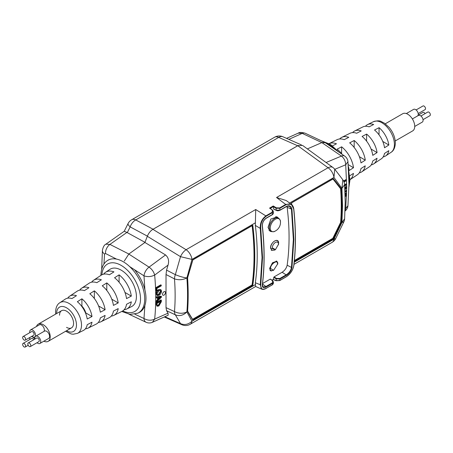 <?xml version="1.0" encoding="UTF-8"?>
<svg xmlns="http://www.w3.org/2000/svg" width="453" height="453" viewBox="0 0 453 453"><rect width="100%" height="100%" fill="white"/><g stroke="black" fill="none" stroke-linecap="round" stroke-linejoin="round"><path stroke-width="0.68" d="M298.312 145.413L152.644 229.49M305.243 133.256L324.824 142.457L321.862 142.599L302.23 133.375L298.25 133.142C299.388 132.191 301.721 132.231 305.243 133.256L305.243 133.256A7.633 4.655 115.2 0 0 302.23 133.375L288.821 139.365M321.862 142.599L307.377 148.907L321.862 142.599L341.426 156.07A7.633 4.134 -55.5 0 1 344.676 156.087L325.186 142.667L321.862 142.599M297.672 145.747L278.703 137.395L135.747 219.931A9.162 5.289 -120 0 0 131.676 219.745A9.162 9.162 0 0 0 128.108 223.493A9.162 2.684 27.2 0 0 130.158 226.885L127.27 232.627L144.977 242.315M127.27 232.627L126.931 232.423L109.915 244.405A7.633 4.807 116.9 0 0 105.504 253.499L104.53 254.048L103.941 264.093M101.67 269.224L102.412 250.35C103.074 246.976 104.235 244.92 105.889 244.19L124.258 231.251L126.931 232.423M102.412 250.35A7.633 4.807 4.8 0 0 104.53 254.048M105.889 244.19L109.915 244.405L128.867 254.02M359.263 172.887A19.949 11.518 -120 0 0 361.704 171.885L369.308 166.823A19.366 11.178 60 0 0 372.717 161.013L377.015 158.256A19.026 10.985 -120 0 1 373.668 163.912A19.026 10.985 -120 0 1 371.217 164.898M349.722 175.798L353.453 173.397A20.872 12.05 -120 0 1 349.976 179.694L357.343 174.796A20.283 11.71 60 0 0 360.939 168.59L365.237 165.826A19.949 11.518 -120 0 1 361.704 171.885M373.668 163.912L381.273 158.85A18.443 10.646 60 0 0 384.501 153.442L388.793 150.679A18.103 10.453 -120 0 1 385.633 155.94A18.103 10.453 -120 0 1 383.17 156.897M352.581 132.616A19.026 10.985 60 0 1 354.659 130.979A19.026 10.985 60 0 1 361.217 130.906L356.681 133.25A19.366 11.178 -120 0 0 349.959 133.307L341.772 137.355A19.949 11.518 60 0 1 348.776 137.327L344.24 139.671A20.283 11.71 -120 0 0 337.072 139.683L329.138 143.607A20.872 12.05 60 0 1 336.466 143.794L332.491 145.849M371.075 149.071L377.06 152.587A19.026 10.985 -120 0 0 366.636 134.094L366.585 141.126M377.06 152.587L372.762 155.351A19.366 11.178 60 0 0 362.1 136.432L366.636 134.094M359.388 156.698L365.277 160.158A19.949 11.518 -120 0 0 354.201 140.515L354.15 147.435M365.277 160.158L360.979 162.921A20.283 11.71 60 0 0 349.665 142.854L354.201 140.515M348.193 164.615L353.499 167.729A20.872 12.05 -120 0 0 341.636 146.834L341.585 153.601M353.499 167.729L349.201 170.492A21.206 12.242 60 0 0 348.317 166.279M341.636 146.834L337.1 149.173A21.206 12.242 60 0 1 342.219 154.394M382.847 141.489L388.838 145.011A18.103 10.453 -120 0 0 379.076 127.678L379.025 134.62M388.838 145.011L384.54 147.774A18.443 10.646 60 0 0 374.54 130.017L379.076 127.678M365.48 126.262A18.103 10.453 60 0 1 367.542 124.603A18.103 10.453 60 0 1 373.651 124.49L369.116 126.829A18.443 10.646 -120 0 0 362.842 126.931L354.659 130.979M339.676 138.969A19.949 11.518 60 0 1 341.772 137.355M416.097 109.943L422.989 105.968A2.101 1.212 60 0 1 424.614 106.54A2.101 1.212 60 0 1 425.526 108.663A2.101 1.212 60 0 1 425.09 109.609L418.198 113.59M406.341 113.561L413.617 109.366A3.845 2.22 60 0 1 416.59 110.407A3.845 2.22 60 0 1 418.261 114.292A3.845 2.22 60 0 1 417.672 115.877M412.372 118.935L418.442 115.43A3.845 2.22 60 0 1 421.415 116.472A3.845 2.22 60 0 1 423.085 120.362A3.845 2.22 60 0 1 422.287 122.095L414.727 126.455M420.922 116.013L427.813 112.033A2.101 1.212 60 0 1 429.438 112.604A2.101 1.212 60 0 1 430.35 114.728A2.101 1.212 60 0 1 429.914 115.679L423.023 119.654M385.31 123.777L402.751 113.709A9.921 5.73 60 0 1 410.424 116.398A9.921 5.73 60 0 1 414.727 126.421A9.921 5.73 60 0 1 412.672 130.894L395.231 140.962M418.113 115.187L422.938 112.406A2.101 1.212 60 0 1 425.05 113.629M91.642 282.174A20.283 11.71 60 0 1 93.561 280.271A20.283 11.71 60 0 1 101.364 279.778L96.823 282.678A19.949 11.518 -120 0 0 89.201 283.176L81.597 288.238A19.366 11.178 60 0 1 88.924 287.729L84.383 290.628A19.026 10.985 -120 0 0 77.237 291.149L69.632 296.211A18.443 10.646 60 0 1 76.478 295.684L71.936 298.584A18.103 10.453 -120 0 0 65.272 299.122L59.836 302.74A17.684 10.209 60 0 1 73.567 307.055A17.684 10.209 60 0 1 81.506 325.078A17.684 10.209 60 0 1 77.508 333.351L83.363 330.458A18.103 10.453 60 0 0 87.214 324.693L91.993 322.213A18.443 10.646 -120 0 1 88.063 328.131L96.246 324.082A19.026 10.985 60 0 0 100.323 317.893L105.102 315.413A19.366 11.178 -120 0 1 100.951 321.755L109.133 317.706A19.949 11.518 60 0 0 113.426 311.092L118.205 308.612A20.283 11.71 -120 0 1 113.833 315.379L122.021 311.33A20.872 12.05 60 0 0 126.529 304.291L131.313 301.811A21.206 12.242 -120 0 1 126.721 309.003L131.54 306.619A21.551 12.441 60 0 0 136.41 296.539A21.551 12.441 60 0 0 126.738 274.575A21.551 12.441 60 0 0 110 269.32L105.532 272.298A21.206 12.242 60 0 1 113.935 271.874L109.394 274.773A20.872 12.05 -120 0 0 101.166 275.203L93.561 280.271M79.688 290.163A19.366 11.178 60 0 1 81.597 288.238M67.735 298.165A18.443 10.646 60 0 1 69.632 296.211M103.595 274.178A21.206 12.242 60 0 1 105.532 272.298M94.343 290.86A19.366 11.178 -120 0 1 105.102 309.722L100.323 312.202A19.026 10.985 60 0 0 89.807 293.759L94.343 290.86L94.343 298.51M106.789 282.91A20.283 11.71 -120 0 1 118.205 302.921L113.426 305.401A19.949 11.518 60 0 0 102.248 285.809L106.789 282.91L106.789 290.441M119.105 274.858A21.206 12.242 -120 0 1 131.313 296.115L126.529 298.601A20.872 12.05 60 0 0 114.564 277.757L119.105 274.858L119.105 282.23M91.993 316.522L87.214 319.003A18.103 10.453 60 0 0 77.361 301.715L81.902 298.81L81.902 306.069A9.921 5.73 60 0 1 85.759 312.921L91.993 316.522A18.443 10.646 -120 0 0 81.902 298.81M100.928 275.362L100.928 275.322C101.11 266.443 104.807 262.111 107.457 260.571A30.408 17.554 60 0 1 123.216 261.732A30.408 17.554 60 0 1 144.717 298.969A30.408 17.554 60 0 1 137.842 313.199L139.088 312.581A30.493 17.605 -120 0 0 134.569 269.762M105.102 309.722L98.578 305.956M118.205 302.921L111.783 299.212M98.324 322.445A19.366 11.178 -120 0 0 100.951 321.755M111.228 316.092A20.283 11.71 -120 0 0 113.833 315.379M124.122 309.739A21.206 12.242 -120 0 0 126.721 309.003M85.424 328.799A18.443 10.646 -120 0 0 88.063 328.131M131.313 296.115L124.971 292.457M59.536 315.22A9.921 5.73 60 0 1 66.551 311.171A9.921 5.73 60 0 1 73.567 323.323A9.921 5.73 60 0 1 66.551 327.372M30.34 346.573L38.839 341.664A2.101 1.212 -120 0 0 39.275 340.701A2.101 1.212 -120 0 0 38.358 338.584A2.101 1.212 -120 0 0 36.738 338.023L28.239 342.927A2.101 1.212 -120 0 0 27.803 343.889A2.101 1.212 -120 0 0 28.72 346.007A2.101 1.212 -120 0 0 30.34 346.573A2.101 1.212 -120 0 0 30.776 345.611A2.101 1.212 -120 0 0 29.858 343.493A2.101 1.212 -120 0 0 28.239 342.927M39.892 343.487L48.731 338.385A4.207 2.429 -120 0 0 49.603 336.46A4.207 2.429 -120 0 0 47.769 332.225A4.207 2.429 -120 0 0 44.524 331.098L35.685 336.2A4.207 2.429 60 0 1 38.93 337.326A4.207 2.429 60 0 1 40.764 341.562A4.207 2.429 60 0 1 39.892 343.487A4.207 2.429 60 0 1 37.021 342.717M34.915 339.076A4.207 2.429 60 0 1 34.813 338.125A4.207 2.429 60 0 1 35.685 336.2M44.015 331.392A4.088 2.361 -120 0 0 44.366 329.999A4.088 2.361 -120 0 0 42.582 325.888A4.088 2.361 -120 0 0 39.434 324.79L30.594 329.897A4.088 2.361 60 0 1 33.743 330.99A4.088 2.361 60 0 1 35.527 335.101A4.088 2.361 60 0 1 34.683 336.975A4.088 2.361 60 0 1 31.937 336.268M29.836 332.621A4.088 2.361 60 0 1 29.745 331.766A4.088 2.361 60 0 1 30.594 329.897M25.187 340.163L33.686 335.254A2.101 1.212 -120 0 0 34.122 334.291A2.101 1.212 -120 0 0 33.205 332.174A2.101 1.212 -120 0 0 31.585 331.613L23.086 336.517A2.101 1.212 -120 0 0 22.65 337.479A2.101 1.212 -120 0 0 23.567 339.597A2.101 1.212 -120 0 0 25.187 340.163A2.101 1.212 -120 0 0 25.623 339.201A2.101 1.212 -120 0 0 24.705 337.083A2.101 1.212 -120 0 0 23.086 336.517M29.836 339.495A4.088 2.361 60 0 1 29.745 338.634A4.088 2.361 60 0 1 30.023 337.372M31.404 336.573A4.088 2.361 60 0 1 34.717 339.189M33.726 339.761A2.101 1.212 -120 0 0 31.585 338.482L23.086 343.391A2.101 1.212 -120 0 0 22.65 344.354A2.101 1.212 -120 0 0 23.567 346.471A2.101 1.212 -120 0 0 25.187 347.032A2.101 1.212 -120 0 0 25.623 346.069A2.101 1.212 -120 0 0 24.705 343.952A2.101 1.212 -120 0 0 23.086 343.391M43.85 341.2A9.921 5.73 -120 0 0 48.154 341.352A9.921 5.73 -120 0 0 50.209 336.805A9.921 5.73 -120 0 0 45.878 326.823A9.921 5.73 -120 0 0 38.233 324.161A9.921 5.73 -120 0 0 36.495 326.488M162.519 294.286A2.072 1.2 120 0 0 162.95 295.237A2.072 1.2 120 0 0 164.547 294.682A2.072 1.2 120 0 0 165.453 292.593A2.072 1.2 120 0 0 165.028 291.641A2.072 1.2 120 0 0 163.425 292.196A2.072 1.2 120 0 0 162.519 294.286M278.329 218.001L277.157 216.936L270.86 219.031L268.029 227.378L270.028 231.234L271.772 231.67M277.683 262.621L276.789 261.2L272.457 262.802L269.631 268.335L270.475 270.752L271.613 270.962M266.036 288.391L266.2 288.402C264.348 289.393 262.882 289.648 261.811 289.178L260.265 284.886L262.049 257.559L260.265 228.403C260.016 222.995 261.942 218.788 266.041 215.781L272.253 212.191L272.293 210.118L273.272 211.291L272.491 212.57L266.273 216.16C262.321 219.065 260.486 223.131 260.769 228.352L262.553 257.553L260.764 284.92C260.475 289.059 262.31 290.18 266.268 288.284L272.485 284.694L273.267 283.748L272.417 284.812L266.268 288.284M286.392 206.5L286.63 206.291C289.478 205.033 291.256 206.03 291.953 209.286L293.861 239.478L291.953 267.712C291.245 270.826 289.467 273.323 286.63 275.203L280.107 278.969L276.313 278.878L276.019 280.571L279.852 280.441L279.863 278.482L286.387 274.716C289.076 272.949 290.764 270.605 291.449 267.683L293.351 239.484L291.455 209.337L289.484 206.211L286.67 206.353M271.976 280.197L273.335 279.41L276.285 280.724L279.614 280.554L286.064 276.857C290.231 274.071 292.78 270.418 293.714 265.9C295.854 248.42 295.86 229.563 293.714 209.331C292.78 204.484 290.231 202.95 286.07 204.733L279.852 208.318L279.869 210.266L276.319 210.26L280.107 210.056L286.63 206.291M276.579 210.407L273.697 209.048L273.335 206.625L270.209 208.425M274.003 209.218L273.697 209.048L274.003 209.218M273.335 279.41L274.003 276.947L282.123 272.253C284.807 270.481 286.477 268.131 287.151 265.198C289.705 247.242 289.705 227.961 287.151 207.349L286.925 206.325M274.003 276.947L276.573 278.431L279.863 278.482M276.573 278.431L276.313 278.878L273.697 277.366M279.62 207.938L279.852 208.318L276.024 208.255L276.29 207.814L279.62 207.938L285.837 204.348L291.381 204.343L293.821 209.184C293.538 206.993 292.729 205.379 291.381 204.343L286.239 200.549L276.54 197.497L328.063 167.752A9.162 5.091 -54 0 1 332.944 167.508L302.593 145.424L297.757 145.702L152.91 229.331C150.475 230.837 148.612 233.153 147.321 236.285L144.92 242.474L165.543 254.943C168.425 257.468 169.263 260.854 168.04 265.118L166.568 270.13L166.024 274.524L174.479 278.884C175.351 290.214 175.351 301.12 174.479 311.596C178.731 313.691 182.865 313.804 186.879 311.941C183.335 315.452 179.49 316.415 175.345 314.824L166.562 310.696L166.024 307.621L166.024 274.524M129.031 314.246L146.047 322.242A7.633 4.655 -64.8 0 1 143.992 318.504L144.898 305.481M144.898 289.903L143.997 275.843L129.66 266.596M144.92 242.474L128.805 254.059L149.065 267.128C151.931 269.167 153.799 271.817 154.66 275.084C151.121 276.794 147.565 277.049 143.997 275.843A7.633 3.975 -57.2 0 1 149.065 267.128L165.543 254.943M168.04 265.118L154.66 275.084C156.092 290.56 156.087 305.237 154.66 319.122L152.418 322.298A7.633 7.633 0 0 1 146.047 322.242M128.805 254.059L124.303 261.036M134.881 314.223L143.992 318.504C147.565 320.531 151.121 320.735 154.66 319.122L168.04 313.165L168.171 315.22L152.418 322.298M166.568 270.13L175.345 274.654C179.49 276.387 183.335 277.485 186.879 277.949C187.785 289.727 187.785 301.058 186.879 311.941L191.993 321.217A9.162 5.289 60 0 1 190.169 324.297L255.634 286.5L255.333 282.751C257.848 264.943 257.848 245.832 255.333 225.413L255.713 209.518L266.273 216.16M186.879 277.949C182.865 279.937 178.731 280.248 174.479 278.884A9.162 4.745 -62.7 0 1 175.345 274.654L180.509 256.67L191.993 259.41L186.879 277.949M168.04 313.165L166.562 310.696M156.455 290.826L156.025 290.577A244.246 141.019 -120 0 0 155.923 287.638L156.353 287.887L161.223 285.079A244.858 141.37 60 0 1 161.251 285.849L156.919 288.351A244.858 141.37 60 0 1 156.993 290.52L156.455 290.826A244.858 141.37 -120 0 0 156.353 287.887M155.923 287.638L160.792 284.829L161.223 285.079M157.004 293.725L158.918 290.679C160.079 290.016 160.747 290.294 160.923 291.511L158.975 294.558L157.463 294.829L157.004 293.725M160.209 290.356L160.492 291.262L158.539 294.308L157.514 294.682M160.492 291.262L160.923 291.511M156.466 294.031C156.562 292.236 157.355 290.877 158.85 289.943C160.424 289.082 161.291 289.512 161.461 291.245C161.342 293.012 160.543 294.359 159.048 295.277L157.117 295.583L156.036 293.782C156.132 291.987 156.925 290.628 158.414 289.694L158.85 289.943M157.117 295.583L156.036 293.782M160.481 297.434L158.442 299.45A244.858 141.37 -120 0 0 158.454 297.576L160.826 297.134A244.858 141.37 60 0 1 160.826 297.151L160.22 297.281M159.898 297.338L158.448 298.765M156.557 297.621L156.126 297.7A244.246 141.019 -120 0 0 156.126 296.879L156.557 297.128L161.421 296.438A244.858 141.37 60 0 1 161.415 297.191L156.511 302.174A244.858 141.37 -120 0 0 156.528 301.358L157.904 300.011A244.858 141.37 -120 0 0 157.921 297.695L156.557 297.949A244.858 141.37 -120 0 0 156.557 297.128M156.126 296.879L160.991 296.188L161.421 296.438M156.126 297.7L156.557 297.949M156.511 302.174L156.081 301.925A244.246 141.019 -120 0 0 156.098 301.109L157.468 299.761L157.904 300.011M157.468 299.761A244.246 141.019 -120 0 0 157.491 297.78M156.098 301.109L156.528 301.358M157.01 303.425L160.815 301.228A244.858 141.37 60 0 1 160.792 302.043L158.861 305.26L157.44 305.509L156.993 304.206A244.858 141.37 -120 0 0 157.01 303.425M160.368 301.488A244.246 141.019 60 0 1 160.356 301.794L158.431 305.011L157.406 305.362M158.431 305.011L158.861 305.26M160.356 301.794L160.792 302.043M156.455 304.495A244.858 141.37 -120 0 0 156.495 302.989L161.364 300.175A244.858 141.37 60 0 1 161.325 301.738L158.844 305.985L157.112 306.245L156.025 304.246A244.246 141.019 -120 0 0 156.064 302.74L156.495 302.989M156.064 302.74L160.934 299.926L161.364 300.175M157.112 306.245L156.025 304.246M158.414 289.694L160.56 289.552M192.593 319.297L252.083 284.948A243.516 140.594 -120 0 0 252.117 225.702M252.785 285.39L192.785 320.033L187.559 311.438A244.246 141.019 -120 0 0 187.559 277.661L192.814 259.796L252.774 225.181A244.246 141.019 60 0 1 252.785 285.39L252.389 285.124A243.941 140.843 -120 0 0 252.383 225.549M192.712 319.563L187.559 311.438M252.083 284.948L252.389 285.124M166.024 307.621L174.479 311.596A9.162 4.966 115.2 0 0 175.345 314.824L180.509 323.612C184.609 325.316 188.437 324.518 191.993 321.217L255.294 284.665M335.684 238.618A9.162 9.162 0 0 1 332.134 242.332A9.162 5.289 -120 0 0 333.952 239.252L335.684 238.618L343.816 221.925L341.936 222.485L342.525 205.809L341.936 188.352L333.952 177.446L334.71 169.196M294.229 262.191L333.952 239.252L341.936 222.485L344.62 218.776L345.203 202.072L344.625 184.671L341.936 188.352L342.819 179.779L337.406 172.661M344.62 218.776L344.62 218.776A9.162 9.162 0 0 1 343.816 221.925M345.101 209.246L347.938 205.792A7.633 7.633 0 0 1 345.039 211.047M291.494 202.899L333.374 178.646L341.358 188.867A244.246 141.019 60 0 1 341.358 222.644L340.933 222.559A243.941 140.843 -120 0 0 340.928 188.958L341.358 188.867M333.051 178.89L333.374 178.646L333.051 178.89L340.928 188.958M294.393 260.52L332.819 238.335L340.628 222.383A243.516 140.594 -120 0 0 340.628 188.782L332.762 178.725M332.819 238.335L333.108 238.505L340.922 222.553L340.628 222.383M341.358 222.644L333.431 238.833L333.108 238.505L294.365 260.854M340.628 188.782L340.922 188.952M334.801 169.309L345.713 164.779L347.949 161.693A7.633 7.633 0 0 0 344.676 156.087M343.765 181.353L346.42 179.824A244.858 141.37 60 0 1 346.443 180.588L344.037 181.981M343.572 180.968L345.984 179.575L346.42 179.824M344.631 184.733L346.098 183.89L346.528 184.139A244.858 141.37 60 0 1 346.539 184.898L344.705 185.957M344.659 185.215L346.528 184.139M344.88 189.173L345.786 188.029A244.858 141.37 -120 0 0 345.786 188.006L344.852 188.573M345.311 188.306L345.747 188.035M344.812 187.836L346.556 186.829A244.858 141.37 60 0 1 346.562 187.791L344.92 189.92M344.79 187.349L346.126 186.579L346.556 186.829M344.988 191.557L346.545 190.662A244.858 141.37 60 0 1 346.534 191.409L345.016 192.287M344.971 191.07L346.115 190.413L346.545 190.662M345.078 194.06L346.5 193.238A244.858 141.37 60 0 1 346.415 196.075L345.882 196.381A244.858 141.37 -120 0 0 345.95 194.292L345.101 194.784M345.061 193.573L346.069 192.989L346.5 193.238M345.503 194.552A244.246 141.019 -120 0 1 345.452 196.132L345.882 196.381M326.081 162.514L341.426 156.07C344.07 158.108 345.497 161.013 345.713 164.779L346.749 187.406L345.707 208.816L345.044 211.007M147.321 236.285L180.509 256.67A9.162 4.615 -58.4 0 1 186.098 249.711A9.162 5.289 60 0 1 191.993 259.41L255.294 222.859M262.315 284.501L262.989 286.891L265.951 286.511L266.194 287.004C263.465 288.329 262.168 287.61 262.298 284.829C264.592 266.823 264.592 247.349 262.304 226.404C262.174 222.814 263.476 220.039 266.2 218.091L272.723 214.326L273.516 213.148L273.272 211.291L272.491 210.107L269.977 208.255M262.485 284.071L265.951 286.511L272.474 282.746L272.553 280.752L273.51 282.225L272.253 284.807M272.253 212.191L272.48 214.535M262.547 283.561L270.237 279.122L272.814 280.9M276.319 210.26L276.024 208.255L273.335 206.625L273.261 205.979L269.569 208.108L272.547 210.26M275.583 249.535L270.594 248.431C269.762 242.916 278.272 236.896 278.646 242.797L278.465 244.83M275.362 231.002A7.231 4.173 -60 0 1 274.977 231.206A7.231 4.173 -60 0 1 270.248 228.052A7.231 4.173 -60 0 1 275.362 219.195A7.231 4.173 -60 0 1 280.458 221.71L280.458 221.71A7.231 4.173 -60 0 1 280.469 222.146M278.442 218.069C279.931 219.371 280.6 220.588 280.458 221.71A9.83 9.83 0 0 1 274.977 231.206L274.977 231.206C274.076 231.896 272.689 231.919 270.815 231.285A7.633 4.405 -60 0 1 269.643 225.169A7.633 4.405 -60 0 1 274.631 218.442A7.633 4.405 -60 0 1 278.442 218.069L275.752 216.511M278.504 244.263L275.452 249.614L272.293 247.848A4.388 2.537 120 0 1 275.401 242.474A4.388 2.537 120 0 1 278.504 244.263M275.452 249.614L274.648 250.096L271.811 250.424L270.639 247.853A5.572 3.216 -60 0 1 273.085 242.242A5.572 3.216 -60 0 1 277.383 240.775A5.572 3.216 -60 0 1 278.516 243.306L278.516 243.476M277.751 263.776L273.572 270.311L270.498 268.436C270.492 263.663 278.453 258.912 277.729 264.122L277.74 263.923M273.572 270.311L270.758 270.752L269.858 268.346L272.604 262.887L276.845 261.375L276.228 261.007M277.729 264.122L276.845 261.375M147.378 236.138L130.158 226.885A9.162 5.923 118.2 0 1 135.747 219.931L153.063 229.229M282.899 136.761A9.162 9.162 0 0 0 274.631 137.214A9.162 5.289 -120 0 1 278.703 137.395A9.162 5.442 -66.2 0 1 282.899 136.761L301.375 144.892M116.563 259.11L105.504 253.499M391.069 152.321A17.684 10.209 -120 0 0 394.41 144.547A17.684 10.209 -120 0 0 386.953 126.908A17.684 10.209 -120 0 0 373.397 121.71C380.831 119.62 380.741 121.761 384.212 123.029L389.24 127.514C393.176 132.372 395.214 137.582 395.35 143.137C395.084 147.701 393.657 150.764 391.069 152.321L385.633 155.94M348.986 184.246A30.408 17.554 -120 0 0 349.189 181.132A30.408 17.554 -120 0 0 348.85 176.313M335.152 149.53A30.408 17.554 -120 0 0 327.881 143.788A30.408 17.554 -120 0 0 322.791 141.5M66.546 330.73A14.037 8.103 -120 0 0 76.478 325.005A14.037 8.103 -120 0 0 66.551 307.814A14.037 8.103 -120 0 0 56.625 313.544L56.625 313.544M122.746 310.911A27.356 15.793 -120 0 0 140.515 298.906A27.356 15.793 -120 0 0 121.959 265.877A27.356 15.793 -120 0 0 101.891 274.784M255.333 282.751L260.764 284.92M287.151 265.198L291.953 267.712M291.953 209.286L287.151 207.349M282.123 272.253L286.63 275.203M273.816 209.235L276.409 210.435C277.111 210.928 278.323 210.877 280.039 210.277L286.562 206.511C287.927 205.866 288.906 205.77 289.484 206.211L289.473 206.206M190.169 324.297A9.162 9.162 0 0 1 181.902 324.744A9.162 5.442 -66.2 0 1 180.509 323.612L164.847 316.715M158.539 294.308L158.975 294.558M192.729 319.535L252.361 285.107M291.67 204.569A244.246 141.019 -120 0 0 291.46 202.842M333.431 238.833L294.308 261.421M289.62 203.04L333.952 177.446A9.162 5.289 -120 0 0 328.063 167.752L297.757 145.702M286.07 204.733L276.54 197.497M152.91 229.331L186.098 249.711L255.713 209.518M255.333 225.413L260.265 228.403L260.769 228.352M272.474 282.746L272.717 283.238L266.194 287.004M273.516 213.148L272.649 214.546L266.126 218.312C263.476 220.294 262.236 222.944 262.412 226.257C264.699 247.196 264.699 266.675 262.406 284.688L262.298 284.829M273.261 205.979L276.29 207.814M293.714 265.9L293.725 265.566M293.714 209.331L293.821 209.184C295.968 229.411 295.968 248.267 293.821 265.752C292.751 270.583 290.147 274.325 285.996 276.97L279.778 280.56L276.115 280.752L273.301 279.529L272.055 280.248M270.498 268.436L269.852 268.419M298.244 133.142L286.556 138.369M274.631 137.214L131.676 219.745M128.108 223.493L124.207 231.319M348.572 170.141L349.976 179.954L348.969 186.761M339.093 152.242L330.401 144.382L321.058 140.69M373.397 121.71L367.542 124.603M59.836 302.74C57.242 304.274 55.815 307.372 55.555 312.049L55.674 314.093M107.457 260.571L108.612 259.801M121.766 311.454L130.107 314.405L137.842 313.199M65.594 331.279L71.302 333.997L73.165 334.24L77.508 333.351M38.233 324.161L61.591 310.679M48.154 341.352L71.512 327.864M28.199 345.294L25.187 347.032M35.181 336.681L34.683 336.975M157.032 294.58L157.463 294.829M192.791 319.642L187.627 311.166M252.542 225.458L192.859 259.914L187.65 277.604L187.655 311.273M181.902 324.744L164.263 316.981M291.783 204.671L291.573 202.921L333.21 178.884M332.134 242.332L293.986 264.359M337.366 172.616L334.767 169.269A9.162 9.162 0 0 0 332.944 167.508M344.625 184.671A9.162 9.162 0 0 0 342.819 179.779M347.938 205.792L348.986 184.292L347.949 161.693M261.806 289.178L255.628 286.5M270.418 279.099L272.751 280.741L273.51 282.225L273.267 283.748M270.815 231.285L268.952 230.215M278.504 244.331L278.516 243.397M277.383 240.775L276.732 240.39M271.811 250.424L271.177 250.067M270.022 270.333L270.758 270.752"/></g></svg>
